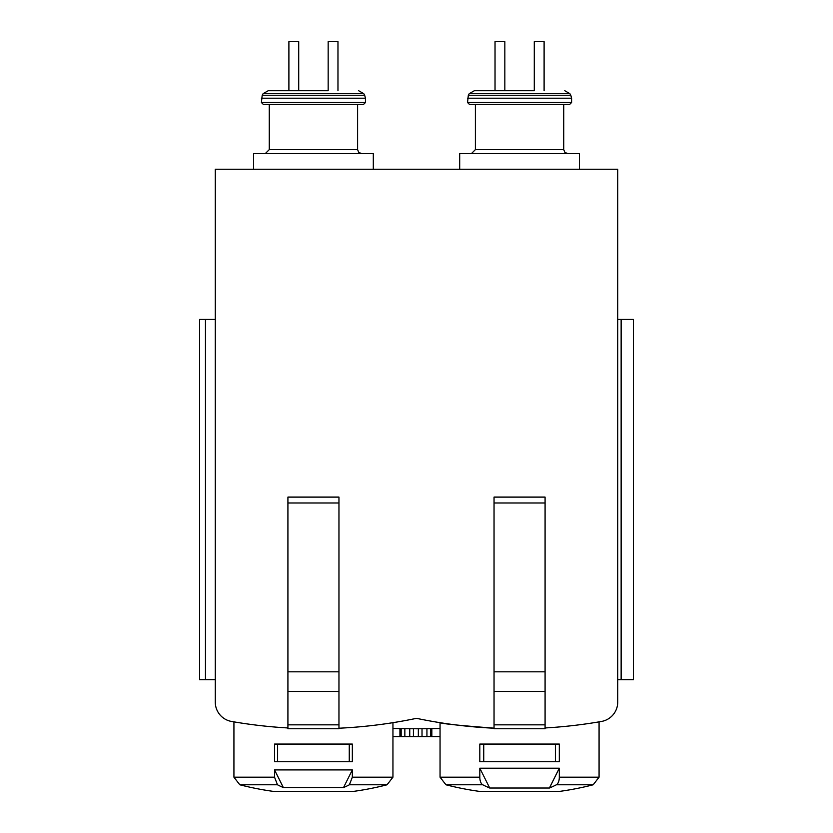 <?xml version="1.0" encoding="UTF-8"?>
<svg xmlns="http://www.w3.org/2000/svg" width="833" height="833" viewBox="0 0 833 833"><rect width="100%" height="100%" fill="white"/><g stroke="black" fill="none" stroke-linecap="round" stroke-linejoin="round"><path stroke-width="1.25" d="M392.947 728.479A981.586 981.586 0 0 0 440.053 728.479M277.483 784.78L274.536 777.179L274.536 769.921L352.338 769.921L352.338 777.179L349.391 784.78A294.476 147.233 90 0 1 343.519 787.56L283.345 787.56A294.476 147.233 90 0 1 277.483 784.78L239.81 784.78L233.927 777.179L233.927 721.867M352.338 761.737L274.536 761.737L274.536 744.067L352.338 744.067L352.338 761.737M287.916 727.959A490.793 490.793 0 0 1 231.532 721.451A19.628 19.628 0 0 1 215.278 702.115L215.278 169.255L617.722 169.255L617.722 702.115A19.628 19.628 0 0 1 601.468 721.451A490.793 490.793 0 0 1 545.084 727.959M494.042 728.219A490.793 490.793 0 0 1 416.5 718.338A490.793 490.793 0 0 1 338.958 728.219M328.16 90.724L268.216 90.724L328.16 90.724L328.16 41.65L337.969 41.65L337.969 90.724M440.053 777.179L479.808 777.179A7.851 3.926 90 0 0 482.755 784.78L445.947 784.78L440.053 777.179L440.053 722.669C442.052 723.742 460.045 725.574 494.042 728.157M479.808 777.179L479.808 768.213L559.318 768.213L559.318 777.179A7.851 3.926 90 0 1 556.371 784.78A294.476 147.233 90 0 1 549.426 788.018L559.318 768.213M559.318 761.737L479.808 761.737L479.808 744.067L559.318 744.067L559.318 761.737M482.755 784.78A294.476 147.233 90 0 0 489.71 788.018L549.426 788.018M534.286 90.724L474.341 90.724L534.286 90.724L534.286 41.65L544.105 41.65L544.105 90.724M215.278 679.676L199.566 679.676L199.566 319.435L215.278 319.435M621.137 319.435L633.434 319.435L633.434 679.676L621.137 679.676L621.137 319.435L617.722 319.435M617.722 679.676L621.137 679.676M494.042 502.997L545.084 502.997L545.084 497.103L494.042 497.103L494.042 728.76L545.084 728.76L545.084 724.835L494.042 724.835M545.084 502.997L545.084 671.825L494.042 671.825M545.084 671.825L545.084 691.463L494.042 691.463M545.084 691.463L545.084 724.835M287.916 502.997L338.958 502.997L338.958 497.103L287.916 497.103L287.916 728.76L338.958 728.76L338.958 724.835L287.916 724.835M338.958 502.997L338.958 671.825L287.916 671.825M338.958 671.825L338.958 691.463L287.916 691.463M338.958 691.463L338.958 724.835M459.691 169.255L459.691 153.553L579.445 153.553L579.445 169.255M474.341 90.724L469.239 93.671L468.333 95.254L467.542 102.511L469.51 104.469L569.626 104.469L475.393 104.469L475.393 149.628L471.468 153.553M495.031 90.724L495.031 41.65L504.84 41.65L504.84 90.724M489.71 788.018L479.808 768.213M483.734 761.737L483.734 744.067M555.392 761.737L555.392 744.067M253.555 169.255L253.555 153.553L373.309 153.553L373.309 169.255M268.216 90.724L263.113 93.671L262.197 95.254L261.406 102.511L263.374 104.469L363.49 104.469L269.267 104.469L269.267 149.628L265.331 153.553M288.895 90.724L288.895 41.65L298.714 41.65L298.714 90.724M343.519 787.56L352.338 769.921M283.345 787.56L274.536 769.921M277.608 761.737L277.608 744.067M349.266 761.737L349.266 744.067M440.053 736.611L431.838 736.611L431.838 728.636M431.838 736.611L399.934 736.611L399.934 728.615M430.609 736.611L430.609 728.656M426.933 736.611L426.933 728.698M422.019 736.611L422.019 728.74M418.343 736.611L418.343 728.76M413.428 736.611L413.428 728.75M409.753 736.611L409.753 728.74M404.848 736.611L404.848 728.688M401.162 736.611L401.162 728.636M399.934 736.611L392.947 736.611M233.927 777.179L274.536 777.179M352.338 777.179L392.947 777.179L392.947 722.669M239.81 784.78A294.476 294.476 0 0 0 272.922 791.329L353.952 791.329A294.476 294.476 0 0 0 387.053 784.78L392.947 777.179M349.391 784.78L387.053 784.78M559.318 777.179L599.073 777.179L599.073 721.867M445.947 784.78A294.476 294.476 0 0 0 479.048 791.329L560.078 791.329A294.476 294.476 0 0 0 593.19 784.78L599.073 777.179M556.371 784.78L593.19 784.78M205.459 679.676L205.459 319.435M475.393 149.628L563.733 149.628L564.868 152.377L567.669 153.553M467.542 102.511L571.594 102.511L569.626 104.469M467.542 98.2L571.594 98.2L570.803 95.254L468.333 95.254M469.239 93.671L569.887 93.671L570.803 95.254M269.267 149.628L357.607 149.628L358.731 152.377L361.532 153.553M261.406 102.511L365.458 102.511L363.49 104.469M261.406 98.2L365.458 98.2L364.667 95.254L262.197 95.254M263.113 93.671L363.761 93.671L364.667 95.254M563.733 149.628L563.733 104.469M571.594 102.511L571.594 98.2M569.887 93.671L564.784 90.724M559.537 791.329L560.078 791.329M479.319 791.35L559.807 791.35M357.607 149.628L357.607 104.469M365.458 102.511L365.458 98.2M363.761 93.671L358.659 90.724M353.411 791.329L353.952 791.329M273.193 791.35L353.681 791.35"/></g></svg>
